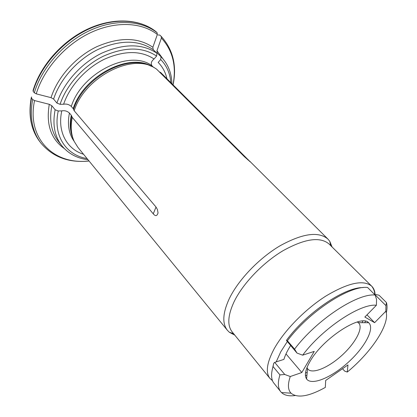 <?xml version="1.0" encoding="UTF-8"?>
<svg xmlns="http://www.w3.org/2000/svg" width="417" height="417" viewBox="0 0 417 417"><rect width="100%" height="100%" fill="white"/><g stroke="black" fill="none" stroke-linecap="round" stroke-linejoin="round"><path stroke-width="0.63" d="M342.513 368.727L344.645 371.104L347.272 372.063C371.782 351.885 390.578 323.42 385.824 311.259L374.607 322.669L364.844 317.045L376.4 305.249L376.551 299.448L375.144 295.012C357.244 293.156 316.467 319.948 294.584 349.107L297.003 353.074L302.653 355.169L314.256 351.39L301.809 372.532L290.279 376.525L284.743 374.482L279.937 374.883C277.586 382.535 277.863 388.164 280.777 391.777L281.47 392.538C284.457 395.358 289.007 396.364 295.121 395.556M290.279 376.525C287.605 384.328 287.855 389.879 291.035 393.189C297.477 398.407 308.903 396.494 325.312 387.435L325.687 380.45L347.981 364.917L347.272 372.063M280.777 391.777L273.302 382.399C271.107 378.688 271.024 373.403 273.057 366.543L273.729 363.27L274.688 362.373L283.904 359.391C285.15 355.232 287.376 350.64 290.576 345.61M274.688 362.373L284.743 374.482M285.994 353.913L301.809 372.532M362.879 321.048L362.034 322.69M297.003 353.074L286.422 340.413C306.313 312.948 344.63 287.037 363.16 287.579M307.214 372.381L305.489 373.059M366.996 314.851L374.607 322.669M385.949 305.625L375.18 294.902L376.03 294.564L379.043 295.226L386.444 302.565L385.949 305.625L385.824 311.259M374.763 294.626C374.768 291.733 373.762 288.929 371.74 286.224C373.872 288.376 374.992 291.29 375.107 294.97L375.18 294.902M367.429 322.706L367.784 322.091M273.057 366.543L279.937 374.883M286.422 340.413L287.396 340.778L294.584 349.107M306.985 367.565L307.876 369.123C312.375 374.398 328.408 367.679 341.81 355.461C355.284 343.321 363.541 328.028 358.729 323.034L357.27 321.997M310.076 361.362C305.395 369.54 304.233 375.404 306.578 378.959C311.551 385.965 331.479 377.609 348.122 362.425C364.865 347.351 375.133 328.341 368.644 322.706C361.174 313.626 322.774 338.468 310.076 361.362M272.155 370.051L273.729 363.27M287.396 340.778C308.955 311.723 349.514 285.332 367.554 287.454L375.144 295.012M306.052 378.042L306.698 377.75M376.4 305.249C360.319 303.341 322.523 328.434 302.653 355.169M386.283 312.932C387.231 308.888 387.289 305.432 386.444 302.565M153.534 67.325L152.012 65.829C150.594 63.52 151.277 61.236 154.071 58.969C140.738 50.353 124.11 50.467 104.203 59.313C85.688 68.372 69.702 86.157 63.598 104.245L60.064 104.307L56.936 103.088L53.611 99.069L51.041 97.656L36.248 93.851L34.319 92.793C41.69 67.835 63.561 42.925 89.165 30.816C114.8 18.718 141.353 20.245 157.094 32.708L155.744 31.452C139.992 18.979 113.46 17.42 87.867 29.482C62.3 41.549 40.485 66.412 33.151 91.344L34.319 92.793M154.071 58.969L156.61 56.066L156.943 53.24C142.338 43.441 123.964 43.41 101.811 53.141C81.226 63.144 63.488 83.009 56.936 103.088M152.012 65.829C130.594 48.93 81.909 72.323 71.297 106.424C69.034 104.438 66.47 103.708 63.598 104.245M71.297 106.424L73.173 108.649L74.163 110.745L155.89 206.879L157.417 209.501L158.038 212.873C157.084 216.162 155.489 216.48 153.258 213.827L156.031 207.04M158.064 34.976L159.779 35.054L161.176 36.357C173.029 49.503 177.001 65.672 173.091 84.865M155.744 31.452L155.64 31.369C139.46 18.676 112.924 17.259 87.513 29.143C62.112 41.069 40.454 65.641 33.058 90.489L33.151 91.344M166.925 78.724C165.523 72.329 162.609 66.892 158.179 62.409L160.701 59.527L161.051 56.743C168.03 64.036 171.653 73.017 171.919 83.697M64.254 148.504C50.91 139.049 45.922 124.318 49.284 104.318L34.554 100.565L32.641 99.507L31.478 98.052C28.335 115.551 31.061 130.015 39.651 141.441C30.921 129.718 28.132 115.113 31.275 97.63M153.258 213.827L72.266 117.385L71.291 115.28C69.519 123.943 70.072 131.61 72.959 138.288M71.291 115.28L69.43 113.043C67.184 111.052 64.63 110.333 61.768 110.886C57.181 131.85 66.902 149.15 83.556 154.28M51.041 97.656C57.582 77.15 75.602 56.905 96.593 46.787C119.184 36.967 137.944 37.123 152.872 47.257L153.211 49.659L156.943 53.24M152.872 47.257L157.35 34.481L157.094 32.708M31.692 96.973L31.358 97.244L31.478 98.052M49.284 104.318L51.838 105.725L55.138 109.765C52.339 124.36 54.564 136.343 61.815 145.721C68.409 153.717 77.14 158.387 88.018 159.737M61.768 110.886L58.244 110.974L55.138 109.765M172.998 84.771C176.626 66.068 172.753 50.504 161.389 38.072L156.959 50.759L157.266 53.115L161.025 56.722M161.389 38.072L161.176 36.357M159.367 71.917L160.665 72.49L250.33 161.921L244.414 156.714L156.547 69.102L155.114 68.195C132.778 52.662 84.813 76.853 74.163 110.745M332.083 246.989L329.764 241.297L327.96 239.108C318.604 231.133 302.617 233.364 280.005 245.806C258.894 258.305 238.18 280.042 229.194 298.859C222.709 313.042 222.105 323.514 227.374 330.269L229.376 332.281L234.807 335.148M72.266 117.385C70.384 126.539 71.041 134.576 74.242 141.493L77.922 147.383L227.374 330.269M272.4 380.471L269.971 378.464C265.441 372.621 266.781 362.842 273.99 349.128C283.899 330.947 305.155 309.143 326.052 295.945C348.362 282.69 363.593 279.447 371.74 286.224L329.112 244.044C320.167 236.439 304.832 238.649 283.096 250.674C262.809 262.731 242.845 283.623 234.104 301.699C227.776 315.361 227.135 325.432 232.175 331.901L269.971 378.464L272.478 380.685M287.214 341.716L280.797 351.719L276.184 361.888M156.61 56.066C142.478 46.714 124.746 46.751 103.411 56.175C83.577 65.85 66.465 84.959 60.064 104.307M152.049 66.611C129.776 52.031 83.52 75.743 73.173 108.649M170.824 82.608C170.1 73.408 166.722 65.714 160.701 59.527M89.061 161.014C68.763 163.094 52.667 157.058 40.767 142.906C32.182 131.491 29.471 117.021 32.641 99.507M34.554 100.565C26.334 139.268 54.846 165.288 88.983 160.915M71.693 115.936C70.087 123.703 70.369 130.709 72.542 136.953M69.43 113.043C67.226 124.37 68.805 133.8 74.169 141.342M153.211 49.659C138.595 39.829 120.258 39.73 98.193 49.368C77.692 59.277 60.074 79.042 53.611 99.069M305.447 375.774L306.959 375.003M364.672 322.701L365.584 321.267M157.35 34.481C141.811 22.247 115.634 20.808 90.369 32.761C65.135 44.718 43.571 69.258 36.248 93.851M58.244 110.974C52.771 135.754 66.204 155.249 87.038 158.543M51.838 105.725C49.102 120.289 51.359 132.267 58.625 141.66L61.815 145.721M156.959 50.759L163.073 58.948M248.282 159.753L247.781 159.815M150.761 66.063C127.779 53.517 83.666 77.416 73.58 109.306M358.391 322.685L357.635 321.893M307.558 368.753L306.844 367.924M307.564 368.711L306.578 378.959M358.354 322.68L368.644 322.706M291.035 393.189L281.47 392.538M40.767 142.906L39.651 141.441M327.96 239.108L249.538 161.004M330.681 245.597L329.764 241.297M233.567 333.616L229.376 332.281"/></g></svg>
